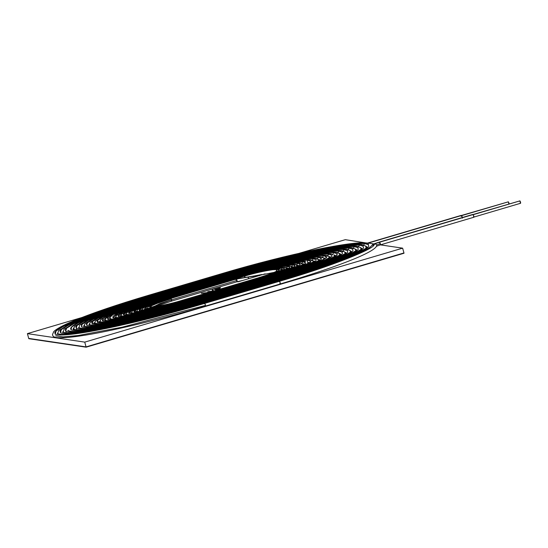 <?xml version="1.0" encoding="UTF-8"?>
<svg xmlns="http://www.w3.org/2000/svg" width="548" height="548" viewBox="0 0 548 548"><rect width="100%" height="100%" fill="white"/><g stroke="black" fill="none" stroke-linecap="round" stroke-linejoin="round"><path stroke-width="0.82" d="M368.879 243.168L373.914 243.915L368.879 243.168M265.157 273.822L237.983 281.857L237.154 281.734L237.983 281.857L265.157 273.822M366.256 242.983L345.295 239.675L299.297 253.265L345.295 239.675L366.256 242.983M81.796 317.552L27.4 333.629L84.741 342.123L402.636 248.162L380.38 244.867L402.636 248.162L403.951 252.943L402.636 248.162L84.741 342.123L86.057 346.898L403.951 252.943L86.057 346.898L84.741 342.123L27.4 333.629L81.796 317.552M212.138 291.248L212.22 290.063L213.234 289.769L213.172 291.214L213.234 289.769L212.22 290.063L213.261 289.865L212.22 290.063L212.138 291.248L208.904 291.481L212.138 291.248M212.405 291.433L208.747 291.721L208.733 292.522L208.747 291.721L212.405 291.433M207.884 292.776L201.349 293.276L207.719 292.55L207.692 291.837L208.904 291.481L207.692 291.837L207.719 292.55L201.349 293.276L207.884 292.776M218.364 289.577L223.474 288.166L218.364 289.577L216.926 289.365L218.364 289.577M217.604 289.899L214.398 289.426L220.495 287.721L215.604 289.166L219.967 288.467L216.926 289.365L219.967 288.467L215.604 289.166L220.269 287.686L214.398 289.426L217.604 289.899M28.715 338.411L27.4 333.629L28.715 338.411L86.057 346.898L28.715 338.411M201.369 293.372L207.747 292.646L207.692 291.837L208.904 291.481L212.165 291.344L212.247 290.159L212.165 291.344L207.719 291.933L207.747 292.646L201.369 293.372M214.631 289.46L215.611 289.173L214.631 289.46M215.631 289.262L216.946 289.46L215.631 289.262M216.946 289.46L218.392 289.673L216.946 289.46M473.13 214.556L473.034 215.035L473.13 214.556L473.034 215.035L472.657 214.487L379.154 242.12L379.531 242.668L379.634 242.189L473.13 214.556L473.931 216.522L473.486 216.686L473.931 216.522L473.13 214.556L379.634 242.189L380.305 243.572C380.572 244.901 380.47 245.148 379.99 244.319C380.47 245.148 380.572 244.901 380.305 243.572L376.702 244.983L376.654 245.846C374.407 252.786 333.684 268.027 280.268 283.96L279.864 283.419C280.343 284.248 280.446 283.994 280.179 282.672C280.446 283.994 280.343 284.248 279.864 283.419M236.304 279.528L235.859 279.699L236.304 279.528C236.352 278.781 236.606 279.083 237.072 280.439C236.606 279.083 236.352 278.781 236.304 279.528L236.359 279.062L248.271 277.083L248.059 277.576L247.806 277.014L259.04 275.151L259.423 275.692L259.04 275.151L247.806 277.014L248.059 277.576L248.285 277.083L259.725 275.432L248.285 277.083L248.634 278.706L248.285 277.083L261.896 274.507M152.755 306.839L171.62 299.783C171.161 298.427 170.901 298.126 170.853 298.872C170.901 298.126 171.161 298.427 171.62 299.783C171.894 301.105 171.791 301.352 171.312 300.53C171.791 301.352 171.894 301.105 171.62 299.783L237.072 280.439L237.14 281.727L237.072 280.439L171.62 299.783L159.879 303.613L152.31 307.346M237.188 281.713L242.771 280.439M280.268 283.96L205.473 306.072L205.062 305.524C205.548 306.353 205.651 306.106 205.377 304.777C205.651 306.106 205.548 306.353 205.062 305.524L122.156 327.183L78.172 335.52L63.075 336.904L55.691 335.842M224.235 273.596L223.851 273.048L149.056 295.16L149.433 295.701L149.529 295.228L224.331 273.116L149.529 295.228L149.433 295.701L149.056 295.16L223.851 273.048L224.235 273.596L224.557 273.363L224.235 273.596M366.667 246.84L365.502 245.901L366.667 246.84M225.42 273.767L225.043 273.226L150.248 295.331L150.625 295.879L150.721 295.406L225.523 273.294L150.721 295.406L150.625 295.879L150.248 295.331L225.043 273.226L225.749 273.541L225.42 273.767M361.385 248.278L360.255 247.388L361.385 248.278M66.109 332.807L65.856 331.3M357.844 247.73L358.221 249.128L357.851 247.73L355.008 246.758C347.233 245.792 330.156 248.107 303.77 253.683C279.747 258.841 254.046 265.438 226.68 273.473L151.885 295.578L151.817 296.057L151.433 295.509L226.235 273.404L226.612 273.945L226.235 273.404L151.433 295.509L151.817 296.057L151.912 295.578L226.708 273.473L151.912 295.578C114.799 306.64 88.694 315.963 73.569 323.553C69.918 325.423 67.431 327.101 66.116 328.567L65.342 329.766L65.746 331.225M356.104 249.717L355.008 248.881L356.104 249.717M73.644 327.889L73.131 329.17L73.644 327.889M227.804 274.123L227.427 273.575L152.625 295.687L153.002 296.228L153.104 295.756L227.9 273.651L153.104 295.756L153.002 296.228L152.625 295.687L227.427 273.575L227.804 274.123L228.126 273.89L227.804 274.123M350.816 251.155L349.761 250.374L350.816 251.155M76.535 329.766L76.446 328.382M228.996 274.301L228.612 273.753L153.817 295.858L154.194 296.406L154.289 295.934L229.091 273.822L154.289 295.934L154.194 296.406L153.817 295.858L228.612 273.753L228.996 274.301L229.317 274.069L228.996 274.301M345.535 252.594L344.514 251.868L345.535 252.594M84.187 325.074L83.68 326.224M230.181 274.473L229.804 273.932L155.002 296.036L155.385 296.584L155.481 296.105L230.276 274L155.481 296.105L155.385 296.584L155.002 296.036L229.804 273.932L230.509 274.247L230.181 274.473M340.246 254.025L339.267 253.354L340.246 254.025M89.454 323.669L88.961 324.752M336.828 253.662L337.136 254.772L336.835 253.662L334.438 252.84C324.759 250.881 277.35 260.567 231.441 274.178L156.646 296.283L156.57 296.756L156.194 296.215L230.996 274.103L231.372 274.651L230.996 274.103L156.194 296.215L156.57 296.756L156.673 296.283L231.468 274.178L156.673 296.283C127.842 304.866 107.12 312.202 94.468 318.306C85.351 323.053 86.488 324.43 86.426 324.108L86.762 325.286L87.42 322.882L93.338 319.224L115.272 310.175M334.958 255.464L334.02 254.847L334.958 255.464M94.729 322.265L94.235 323.272L94.729 322.265M232.564 274.829L232.181 274.281L157.386 296.393L157.762 296.934L157.858 296.461L232.66 274.349L157.858 296.461L157.762 296.934L157.386 296.393L232.181 274.281L232.564 274.829L232.886 274.596L232.564 274.829M329.663 256.896L328.773 256.341L329.663 256.896M99.996 320.861L99.517 321.799L99.996 320.861M233.749 275.007L233.373 274.459L158.578 296.564L158.954 297.112L159.05 296.639L233.852 274.527L159.05 296.639L158.954 297.112L158.578 296.564L233.373 274.459L233.749 275.007L234.078 274.774L233.749 275.007M324.368 258.334L323.526 257.834L324.368 258.334M234.941 275.178L234.565 274.637L159.763 296.742L160.146 297.29L160.242 296.811L235.037 274.706L160.242 296.811L160.146 297.29L159.763 296.742L234.565 274.637L234.941 275.178L235.263 274.945L234.941 275.178M319.073 259.766L318.278 259.327L319.073 259.766M110.538 318.052L110.079 318.84L110.538 318.052M315.812 259.601L316.052 260.43L315.819 259.601L313.867 258.916C306.442 257.43 271.178 264.533 236.202 274.884L161.407 296.989L161.331 297.461L160.954 296.92L235.756 274.808L236.133 275.356L235.756 274.808L160.954 296.92L161.331 297.461L161.434 296.989L236.229 274.884L161.434 296.989C139.843 303.407 124.156 308.942 114.327 313.593C105.072 318.717 108.381 318.073 107.518 318.443L107.764 319.347L112.929 314.648L129.979 307.634M313.771 261.197L313.031 260.821L313.771 261.197M237.325 275.534L236.941 274.986L162.146 297.091L162.523 297.639L162.619 297.167L237.421 275.055L162.619 297.167L162.523 297.639L162.146 297.091L236.941 274.986L237.325 275.534L237.647 275.302L237.325 275.534M308.462 262.636L307.784 262.314L308.462 262.636M238.51 275.706L238.133 275.165L163.338 297.269L163.715 297.817L163.811 297.338L238.613 275.233L163.811 297.338L163.715 297.817L163.338 297.269L238.133 275.165L238.839 275.48L238.51 275.706M303.147 264.067L302.537 263.814L303.147 264.067M126.355 313.846L125.965 314.381L126.355 313.846M239.702 275.884L239.325 275.343L164.523 297.448L164.907 297.996L165.003 297.516L239.798 275.411L165.003 297.516L164.907 297.996L164.523 297.448L239.325 275.343L239.702 275.884L240.024 275.651L239.702 275.884M297.824 265.506L297.29 265.307L297.824 265.506M131.273 312.887L131.63 312.442L131.198 313.298L130.835 312.785C130.479 312.641 130.719 313.888 145.028 311.38C157.379 309.051 171.551 305.544 187.546 300.859L262.341 278.754C283.652 272.212 295.591 267.691 298.146 265.198L298.098 265.821M294.803 265.54L293.296 264.999C285.851 264.191 264.02 268.897 240.962 275.589L166.167 297.694L166.092 298.167L165.715 297.626L240.517 275.514L240.894 276.062L240.517 275.514L165.715 297.626L166.092 298.167L166.195 297.694L240.99 275.589L166.195 297.694C146.33 303.798 134.712 308.024 131.301 310.387L128.609 312.785L132.205 313.819L143.713 312.312M292.488 266.945L292.043 266.808L292.488 266.945M294.351 266.897L295.132 267.116M136.596 311.394L136.582 312.018M134.404 312.894L136.829 311.12M242.086 276.24L241.702 275.692L166.907 297.797L167.284 298.345L167.38 297.872L242.182 275.76L167.38 297.872L167.284 298.345L166.907 297.797L241.702 275.692L242.086 276.24L242.408 276.007L242.086 276.24M289.207 268.417L289.7 268.527M140.809 310.511L141.59 310.052M243.271 276.411L242.894 275.87L168.099 297.975L168.476 298.523L168.572 298.044L243.374 275.939L168.572 298.044L168.476 298.523L168.099 297.975L242.894 275.87L243.6 276.185L243.271 276.411M244.463 276.589L244.086 276.041L169.284 298.153L169.668 298.694L169.764 298.222L244.559 276.117L169.764 298.222L169.668 298.694L169.284 298.153L244.086 276.041L245.141 277.192L244.559 276.117L244.463 276.589M236.757 281.186L237.14 281.727L171.716 301.071L171.312 300.53M473.89 217.234L380.394 244.867L379.99 244.319M462.3 218.179L462.039 216.296L461.019 216.145L462.039 216.296L462.3 218.179M472.602 214.501L379.127 242.12L379.531 242.668L379.634 242.189L380.305 243.572L376.702 244.983C375.901 243.757 375.024 243.696 374.072 244.798L371.955 245.388L374.044 244.867C374.01 248.888 332.095 266.129 279.48 281.288L204.678 303.4C175.113 312.107 146.83 319.477 119.834 325.505C101.812 329.506 87.002 332.266 75.425 333.807C65.418 335.081 58.992 335.335 56.163 334.568L55.232 334.191L56.102 330.971L63.965 326.094L93.222 313.977M57.28 333.547L60.061 334.259C63.904 334.643 70.555 334.164 80.001 332.821C107.634 328.964 158.632 316.854 204.205 303.325L279.001 281.22C323.121 268.246 359.968 254.553 369.393 247.792L371.948 245.408C372.852 244.148 372.613 244.264 379.127 242.12L472.629 214.487M376.647 245.867L376.702 244.983C375.901 243.757 375.024 243.696 374.072 244.798L374.079 244.792C373.757 244.264 375.599 243.401 379.606 242.195L473.102 214.556M279.405 281.761C279.453 281.014 279.713 281.316 280.179 282.672C279.713 281.316 279.453 281.014 279.405 281.761L279.48 281.288M149.727 307.407L151.591 305.75L157.283 303.332L170.853 298.872L170.928 298.4C149.255 305.072 150.296 306.305 149.7 307.12L151.577 307.709L157.666 306.955M147.446 308.373L148.097 306.955L153.508 304.065L170.449 298.331L235.9 278.987L259.012 275.151M183.176 300.564L183.258 300.229C170.277 304.195 152.762 307.969 149.645 307.387L149.796 307.476M278.466 269.801C277.11 269.356 276.404 269.856 276.356 271.322C276.404 269.856 277.11 269.356 278.466 269.801M281.617 269.911L279.925 268.952L278.507 269.712L279.946 268.952M155.735 303.188L147.35 306.565L144.48 308.908L147.015 306.387C151.371 304.154 158.947 301.434 169.736 298.222L244.531 276.117C255.183 272.979 264.636 270.842 272.877 269.719L277.87 269.554L279.172 270.246M257.978 278.459L183.258 300.229M279.925 268.952L274.822 269.102C266.26 270.219 256.005 272.534 244.059 276.048L244.038 276.062M142.172 309.901L142.802 308.387L148.871 305.085L169.257 298.153L244.059 276.048M184.368 300.742L184.45 300.4C167.524 305.592 146.371 309.826 144.425 308.894L144.542 308.962M283.611 268.28C282.254 267.835 281.549 268.342 281.501 269.801C281.549 268.342 282.254 267.835 283.611 268.28L284.439 268.849L283.015 268.034L277.083 268.26C267.65 269.554 256.402 272.116 243.346 275.939L168.544 298.05C155.701 301.873 146.789 305.085 141.829 307.681L139.158 309.949L139.24 310.408L142.418 307.729L152.049 303.825M287.104 269.047L286.104 267.732L285.07 267.431L283.652 268.184L285.07 267.431L286.172 268.417M259.17 278.637L184.45 300.4M285.07 267.431L279.11 267.63C269.308 268.917 257.224 271.664 242.867 275.87L242.846 275.884M136.897 311.415L137.562 309.757L144.138 306.14L168.072 297.975L242.867 275.87M185.56 300.921L185.642 300.578C173.846 304.037 163.078 306.757 153.33 308.723C140.603 311.196 138.85 310.415 139.206 310.394L139.288 310.442M288.748 266.766C287.399 266.314 286.693 266.821 286.645 268.28C286.693 266.821 287.399 266.314 288.748 266.766L289.707 267.451M292.235 267.123L290.214 265.91L288.796 266.657L290.214 265.91L291.317 266.897M260.355 278.809L185.642 300.578M290.214 265.91C287.001 265.835 287.173 265.191 270.856 268.308C262.882 269.911 253.155 272.377 241.675 275.692L241.654 275.706M131.63 312.929L132.253 311.202L139.726 307.065L166.88 297.804L241.675 275.692M289.55 267.02L288.152 266.52C285.138 266.417 284.837 265.89 269.602 268.815C261.204 270.548 252.059 272.863 242.154 275.76L167.352 297.872C152.371 302.338 142.117 306.051 136.589 309.017L133.883 311.367L137.048 312.291L147.193 310.976M134 311.901L137.486 308.887L148.371 304.462M186.752 301.092L156.475 308.668L139.706 311.744L134.034 311.928M293.892 265.246C292.536 264.794 291.837 265.301 291.783 266.76C291.837 265.301 292.536 264.794 293.892 265.246L294.975 266.054M297.537 265.725L296.646 264.78L295.351 264.389L293.947 265.136L295.351 264.389L296.461 265.383M261.547 278.987L186.827 300.756M240.99 275.589L240.894 276.062L240.99 275.589M295.351 264.389C289.947 263.321 265.629 268.102 240.49 275.514L240.462 275.528M187.937 301.27L154.029 309.791L135.246 313.237L128.739 313.388L132.568 310.045L144.686 305.099M126.362 314.436L126.937 312.655L134.849 308.182L143.001 304.996L165.688 297.626L240.49 275.514M299.037 263.725C297.68 263.273 296.975 263.78 296.927 265.239C296.975 263.78 297.68 263.273 299.037 263.725L300.242 264.65L300.057 264.054L298.441 263.478C292.694 262.341 266.554 267.506 239.771 275.411L164.975 297.516C145.871 303.215 132.965 307.914 126.266 311.606C124.108 313.045 123.136 313.908 123.334 314.196L123.512 314.881L127.65 311.196L141.007 305.729M302.839 264.321L301.948 263.321L300.496 262.869L299.092 263.609L300.496 262.869L301.599 263.862M262.739 279.165L188.019 300.934M300.496 262.869C295.064 261.636 267.465 267.006 239.298 275.343L239.277 275.356M121.094 315.943L121.69 314.031L130.39 309.12L139.404 305.599L164.496 297.448L239.298 275.343M189.129 301.448L150.789 311.086L130.787 314.73C126.314 315.169 123.889 315.216 123.499 314.881L123.526 314.894M305.503 263.266L305.311 262.567L304.181 262.204C302.825 261.752 302.119 262.259 302.071 263.725C302.119 262.259 302.825 261.752 304.181 262.204L305.51 263.246C305.531 264.67 286.796 272.5 264.006 279.001L189.211 301.105M305.64 261.348L304.229 262.088L305.64 261.348C299.407 260.019 268.869 266.061 238.106 275.165L238.085 275.178M263.924 279.343L264.006 279.001M115.827 317.443L116.436 315.415L125.376 310.305L135.144 306.448L163.311 297.269L238.106 275.165M120.642 316.203L121.087 315.244M303.585 261.958C297.276 260.704 268.095 266.52 238.586 275.233L163.784 297.345C145.932 302.654 132.794 307.27 124.375 311.189C116.217 315.538 118.738 315.271 118.067 315.614L118.265 316.374L122.738 312.346L137.329 306.366M190.32 301.626L150.899 311.641L127.588 316.059C121.855 316.703 118.745 316.806 118.258 316.367L118.272 316.381M310.778 261.841L310.565 261.088L309.319 260.684C307.962 260.231 307.264 260.738 307.209 262.204C307.264 260.738 307.962 260.231 309.319 260.684L310.785 261.834C310.689 263.513 290.2 272.027 265.198 279.179L190.396 301.284M310.182 262.41L309.778 262.341M313.422 261.512L312.559 260.416L310.785 259.827L309.373 260.567L310.785 259.827L311.887 260.821M310.785 259.827C303.695 258.409 270.253 265.129 236.921 274.986L162.119 297.098M308.723 260.437C301.859 259.067 269.637 265.527 237.394 275.062L162.592 297.167C143.117 302.962 128.787 307.997 119.615 312.264C112.258 315.915 112.867 317.059 112.792 317.032L113.018 317.861L117.834 313.497L133.65 307.003M191.505 301.797L191.588 301.462C175.956 306.065 160.996 309.963 146.706 313.155C136.781 315.353 128.725 316.847 122.547 317.628C116.669 318.251 113.491 318.326 113.011 317.861L113.025 317.867M314.463 259.163C313.107 258.711 312.401 259.218 312.353 260.684C312.401 259.218 313.107 258.711 314.463 259.163M318.717 260.108L317.867 258.971L315.922 258.307L314.518 259.04L315.922 258.307L317.032 259.3M266.307 279.692L191.588 301.462M236.229 274.884L236.133 275.356L236.229 274.884M315.922 258.307C308.271 256.772 271.794 264.136 235.729 274.815L235.702 274.822M105.291 320.422L105.942 318.169L114.511 313.045L124.773 308.846L160.927 296.92L235.729 274.815M192.697 301.975L192.78 301.633C175.449 306.736 158.934 311.031 143.234 314.504C132.959 316.765 124.595 318.299 118.142 319.114C111.724 319.792 108.264 319.868 107.764 319.347L107.771 319.347M321.32 259.019L321.073 258.115L319.607 257.642C318.251 257.19 317.545 257.697 317.498 259.163C317.545 257.697 318.251 257.19 319.607 257.642L321.32 259.019C321.875 260.684 297.591 270.993 267.575 279.528L192.78 301.633M324.026 258.683L323.176 257.526L321.066 256.786L319.662 257.519L321.066 256.786L322.169 257.779M267.499 279.87L267.575 279.528M321.066 256.786C317.806 256.341 311.915 256.8 303.387 258.163L285.131 261.643C269.335 265.04 252.47 269.369 234.537 274.637L234.517 274.651M100.031 321.943L100.695 319.553L109.867 314.073L120.889 309.558L159.742 296.742L234.537 274.637M319.011 257.396C311.024 255.793 272.719 263.54 235.017 274.706L160.215 296.817C136.993 303.729 120.101 309.689 109.532 314.689C101.503 318.765 102.312 320.005 102.25 319.861L102.517 320.833L108.031 315.792L126.3 308.271M193.889 302.154L193.971 301.811C175.339 307.298 157.591 311.908 140.713 315.648C129.671 318.073 120.676 319.724 113.737 320.601C106.771 321.334 103.031 321.409 102.517 320.833L102.517 320.833M326.594 257.608L326.327 256.635L324.752 256.122C323.395 255.676 322.69 256.176 322.642 257.642C322.69 256.176 323.395 255.676 324.752 256.122L326.594 257.608L321.197 261.122L310.668 265.705C299.653 270.02 285.686 274.692 268.767 279.706L193.971 301.811M329.293 257.286L328.485 256.08L326.211 255.272L324.806 255.998L326.211 255.272L327.314 256.259M268.684 280.049L268.767 279.706M326.211 255.272C322.841 254.806 316.799 255.258 308.079 256.628L288.721 260.273C271.5 263.951 253.046 268.678 233.345 274.459L233.325 274.473M94.77 323.436L95.441 320.929L105.223 315.093L117.005 310.264L158.55 296.571L233.345 274.459M324.149 255.875C315.6 254.156 274.26 262.554 233.825 274.527L159.023 296.639C133.616 304.209 115.32 310.682 104.147 316.073C93.927 321.957 98.044 320.847 96.975 321.279L103.175 322.978L122.834 320.333M195.081 302.332L195.156 301.989C175.23 307.853 156.242 312.785 138.192 316.785C126.376 319.381 116.758 321.149 109.333 322.087C101.846 322.875 97.825 322.95 97.263 322.313L97.866 320.183L103.134 316.936L122.622 308.901M329.889 254.601C328.533 254.156 327.834 254.662 327.779 256.122C327.834 254.662 328.533 254.156 329.889 254.601M232.133 274.295L232.16 274.281C276.418 261.163 322.012 251.861 331.348 253.751L329.951 254.478L331.348 253.751L332.458 254.738M119.334 321.676L98.332 324.505L91.701 322.69C91.756 322.916 90.831 321.594 99.304 317.189C111.217 311.442 130.732 304.537 157.838 296.461L232.633 274.356C275.802 261.56 320.183 252.518 329.293 254.354L331.581 255.149L331.869 256.19C332.588 256.135 330.65 257.409 326.053 260.005L314.778 264.903C302.996 269.52 288.056 274.514 269.959 279.884L195.156 301.989M89.509 324.93L90.194 322.306L100.579 316.121L113.121 310.976L157.358 296.393L232.16 274.281M196.266 302.503L196.348 302.167C175.12 308.414 154.899 313.668 135.671 317.929C123.088 320.69 112.84 322.573 104.928 323.573C96.962 324.423 92.66 324.498 92.009 323.8L92.646 321.532L98.236 318.08L118.95 309.538M335.034 253.087C333.677 252.635 332.972 253.142 332.924 254.601C332.972 253.142 333.677 252.635 335.034 253.087M336.554 254.971L337.184 254.649M339.863 254.464L339.157 253.251L336.493 252.231L335.095 252.957L336.493 252.231L337.595 253.217M337.136 254.772L337.136 254.786C337.89 256.909 308.195 269.5 271.15 280.055L196.348 302.167M271.068 280.398L271.15 280.055M231.468 274.178L231.372 274.651L231.468 274.178M336.493 252.231C326.594 250.231 277.966 260.17 230.968 274.11L230.941 274.123M84.241 326.423L84.947 323.683L95.167 317.491L108.264 312.059L156.166 296.215L230.968 274.11M197.458 302.681L197.54 302.338C175.018 308.969 153.55 314.545 133.15 319.066C119.8 321.998 108.922 323.998 100.524 325.06C92.085 325.971 87.495 326.039 86.755 325.286M342.404 253.375L342.089 252.183L342.404 253.375M340.178 251.566C338.822 251.114 338.116 251.621 338.068 253.08C338.116 251.621 338.822 251.114 340.178 251.566M345.151 253.053L344.466 251.82L341.637 250.71L340.233 251.436L341.637 250.71L342.74 251.703M272.26 280.576L197.54 302.338M341.637 250.71C331.17 248.593 279.507 259.183 229.776 273.932L229.756 273.945M78.981 327.916L79.693 325.067L90.482 318.539L104.326 312.792L154.981 296.036L229.776 273.932M342.089 252.183L339.582 251.32C329.334 249.244 278.891 259.574 230.256 274L155.454 296.112C124.314 305.387 102.147 313.271 88.954 319.758C85.036 321.697 82.529 323.443 81.433 325.005L81.501 326.772L82.2 324.231L88.447 320.368L111.6 310.805M198.65 302.859L198.732 302.517C175.497 309.36 153.269 315.148 132.047 319.895C117.882 323.032 106.25 325.204 97.16 326.409C89.29 327.409 84.282 327.615 82.132 327.019L81.501 326.766M347.679 251.957L347.343 250.696L347.685 251.943C348.377 254.512 315.141 268.52 273.527 280.412L198.732 302.517M345.315 250.046C343.959 249.593 343.26 250.1 343.206 251.559C343.26 250.1 343.959 249.593 345.315 250.046M350.432 251.635L349.775 250.388L346.781 249.189L345.377 249.915L346.781 249.189L347.884 250.183M346.781 249.189C335.746 246.956 281.049 258.19 228.585 273.753L228.564 273.767M73.72 329.403L74.446 326.444L85.789 319.58L100.387 313.531L153.789 295.865L228.585 273.753M347.343 250.696L344.719 249.799C333.917 247.614 280.432 258.588 229.064 273.829L154.262 295.934C121.396 305.729 98.003 314.045 84.077 320.895C74.706 325.902 75.932 327.341 75.884 326.937L76.247 328.252L76.98 325.581L83.549 321.512L107.922 311.442M199.842 303.037L199.917 302.695C175.422 309.908 151.981 316.018 129.609 321.018C114.669 324.327 102.401 326.622 92.811 327.889C84.515 328.944 79.22 329.156 76.939 328.526L76.247 328.252M352.953 250.546L352.597 249.217L352.96 250.525C353.624 253.32 318.614 268.027 274.719 280.583L199.917 302.695M350.46 248.525C349.103 248.073 348.398 248.58 348.35 250.046C348.398 248.58 349.103 248.073 350.46 248.525M355.721 250.224L355.125 249.004L351.919 247.669L350.521 248.395L351.919 247.669L353.028 248.662M274.637 280.925L274.719 280.583M351.919 247.669C340.322 245.319 282.59 257.197 227.399 273.575L152.597 295.687M74.761 330.389L73.165 329.471M352.597 249.217L349.864 248.278C342.5 247.36 326.368 249.532 301.469 254.779C278.569 259.677 254.039 265.965 227.872 273.651L153.077 295.756C118.478 306.065 93.852 314.826 79.207 322.025C75.323 323.971 72.713 325.69 71.363 327.19L70.61 328.355L70.993 329.738L71.761 326.93L78.652 322.656L104.25 312.072M201.027 303.208L201.109 302.873C175.339 310.456 150.693 316.881 127.163 322.142C111.456 325.622 98.551 328.033 88.468 329.369C79.741 330.478 74.165 330.704 71.747 330.033L70.993 329.738M355.604 247.004C354.248 246.552 353.542 247.059 353.494 248.525C353.542 247.059 354.248 246.552 355.604 247.004M361.002 248.806L360.433 247.58L357.063 246.148L355.666 246.874L357.063 246.148L358.166 247.141M275.829 281.103L201.109 302.873M226.708 273.473L226.612 273.945L226.708 273.473M357.063 246.148C344.904 243.689 284.131 256.211 226.208 273.404L226.187 273.418M202.219 303.387L202.301 303.044C175.264 311.004 149.405 317.744 124.725 323.265C108.237 326.916 94.701 329.444 84.118 330.848C74.966 332.013 69.11 332.246 66.548 331.547L65.739 331.218L66.541 328.279L73.754 323.8L100.572 312.709M63.198 332.383L64.075 329.06L83.426 318.607L151.406 295.509L226.208 273.404M363.495 247.717L363.105 246.244L360.146 245.237C351.85 244.216 333.506 246.737 305.099 252.799C280.179 258.197 253.642 265.026 225.495 273.294L150.693 295.406C111.84 306.99 84.495 316.758 68.658 324.704C64.835 326.67 62.239 328.416 60.869 329.944L60.068 331.184L60.492 332.704L61.321 329.622L68.863 324.95L96.9 313.34M360.748 245.483C359.392 245.031 358.687 245.538 358.639 247.004C358.687 245.538 359.392 245.031 360.748 245.483M366.194 248.422L365.776 246.203L362.207 244.627L360.81 245.353L362.207 244.627L363.31 245.62M363.098 246.244L363.502 247.696C364.119 250.922 325.553 267.047 277.096 280.939L202.301 303.044M277.021 281.282L277.096 280.939M362.207 244.627C349.48 242.052 285.672 255.217 225.016 273.226L224.995 273.24M57.93 333.869L57.739 333.191L58.828 330.43L79.063 319.511L150.221 295.331L225.016 273.226M203.411 303.565L203.493 303.222C175.189 311.552 148.118 318.607 122.279 324.382C105.024 328.211 90.852 330.855 79.768 332.328C70.192 333.547 64.054 333.794 61.355 333.054L60.486 332.704M368.763 246.305L368.359 244.764L368.777 246.285C369.359 249.724 329.026 266.561 278.288 281.117L203.493 303.222M365.886 243.963C364.53 243.518 363.831 244.018 363.776 245.483C363.831 244.018 364.53 243.518 365.886 243.963M223.803 273.062L223.824 273.048C287.214 254.224 354.056 240.414 367.345 243.107L365.948 243.833L367.345 243.107L368.455 244.1M205.473 306.072C159.68 319.655 108.573 331.841 80.001 335.979C60.157 338.849 53.348 337.876 52.834 335.65L52.464 334.636L53.738 331.636C56.444 328.869 63.047 325.293 73.535 320.895C91.982 313.203 117.142 304.626 149.029 295.16L223.824 273.048M368.359 244.764L365.29 243.716C356.597 242.654 337.342 245.312 307.517 251.683C281.439 257.334 253.703 264.479 224.303 273.123L149.501 295.228C97.359 310.798 57.506 325.642 54.793 332.602L55.238 334.191M204.609 303.873C204.657 303.126 204.911 303.428 205.377 304.777C204.911 303.428 204.657 303.126 204.609 303.873L204.678 303.4M472.657 214.487L473.034 215.035M519.346 201.048L472.671 214.631M520.168 202.609C520.641 203.534 520.758 203.37 520.518 202.116C520.059 200.828 519.84 200.616 519.853 201.472C519.84 200.616 520.059 200.828 520.518 202.116C520.758 203.37 520.641 203.534 520.168 202.609M507.777 201.993L461.101 215.576M508.599 203.555C509.071 204.479 509.188 204.315 508.948 203.061C508.489 201.774 508.27 201.561 508.284 202.418C508.27 201.561 508.489 201.774 508.948 203.061C509.188 204.315 509.071 204.479 508.599 203.555C509.071 204.479 509.188 204.315 508.948 203.061M28.77 338.602L86.132 347.185L404.027 253.231L86.132 347.185L28.77 338.602M403.534 253.066L86.105 347.09L403.534 253.066M28.797 338.698L86.132 347.185L28.797 338.698M380.394 244.867L376.298 246.34M237.161 281.727L242.743 280.446M57.732 333.143L57.382 333.629M366.612 246.949L366.098 246.737M63.013 331.725L62.684 332.17M361.317 248.408L360.837 248.23M68.295 330.314L67.979 330.711M356.008 249.867L355.577 249.717M73.576 328.896L73.288 329.252M350.699 251.333L350.316 251.21M340.445 254.436L339.171 254.073M335.191 255.916L334.027 255.594M329.937 257.396L328.889 257.115M99.537 322.361L99.537 322.019M287.542 268.726L288.001 269.328M171.716 301.071L155.625 306.572M367.852 243.196L461.532 215.501M367.393 243.113L461.06 215.433M236.373 279.055L170.928 298.4M151.728 306.784C149.727 307.688 166.482 305.222 182.785 300.153L257.581 278.048C269.171 274.473 275.685 272.034 277.13 270.739L277.13 270.739M279.144 270.342L279.227 270.191C277.959 271.486 270.897 274.13 258.06 278.117M254.93 276.158L274.027 272.397M146.515 308.291C146.2 308.319 147.844 308.894 158.304 306.825C166.119 305.229 174.675 303.065 183.97 300.331L258.772 278.226C272.774 273.911 280.644 270.959 282.378 269.363L282.378 269.363M284.412 268.931L284.481 268.808C282.775 270.465 274.37 273.623 259.245 278.295M141.295 309.791C140.959 309.812 142.59 310.517 154.152 308.298C163.455 306.442 173.791 303.845 185.162 300.51L259.964 278.398C276.425 273.336 285.645 269.863 287.632 267.979L287.632 267.979M289.687 267.513L289.734 267.424C287.679 269.411 277.911 273.089 260.437 278.473M136.068 311.291C135.746 311.148 135.856 312.25 148.583 310.031C159.564 307.962 172.154 304.846 186.354 300.688L261.149 278.576C279.953 272.808 290.529 268.815 292.885 266.588L292.824 267.273M294.961 266.095L294.988 266.033C293.002 268.184 281.877 272.383 261.629 278.644M300.229 264.684L300.256 264.636C298.119 267.034 285.638 271.767 262.821 278.822M125.595 314.278L126.54 314.456C128.855 314.648 133.363 314.155 140.076 312.99C153.961 310.449 170.175 306.469 188.731 301.037L263.533 278.932C289.721 271.657 306.784 262.965 303.414 263.8M120.355 315.771C120.197 315.552 119.594 316.6 129.383 315.463C144.754 313.23 164.934 308.476 189.923 301.215L264.725 279.103C292.803 271.315 312.086 261.739 308.675 262.396M115.114 317.265C114.95 317.059 114.484 318.066 123.704 317.107C137.295 315.552 165.791 308.914 191.115 301.386L265.91 279.281C296.776 270.719 317.737 260.252 313.942 260.992M316.052 260.437L316.052 260.43C316.388 262.033 293.961 271.5 266.39 279.35M109.867 318.751C109.703 318.511 109.086 319.655 119.245 318.6C133.986 316.915 164.859 309.723 192.3 301.564L267.102 279.459C299.708 270.417 322.936 259.101 319.217 259.581M104.613 320.238C104.463 319.936 103.483 321.32 115.566 319.998C131.712 318.039 164.4 310.387 193.492 301.743L268.294 279.631C303.681 269.828 328.595 257.608 324.485 258.17M99.359 321.724L103.401 322.135C116.06 322.128 157.728 312.935 194.684 301.921L269.479 279.809C306.873 269.506 334.061 256.231 329.759 256.759M94.105 323.204L98.476 323.669C111.998 323.656 156.433 313.846 195.876 302.092L270.671 279.987C310.257 269.061 339.356 255.012 335.034 255.341M88.851 324.69L92.989 325.204C97.708 325.176 105.168 324.245 115.354 322.416C138.87 318.046 166.106 311.333 197.061 302.27L271.863 280.165C313.6 268.616 344.603 253.813 340.301 253.923M342.411 253.361C343.137 255.711 311.668 269.006 272.335 280.234M83.591 326.17L88.023 326.731C93.037 326.704 100.935 325.718 111.724 323.779C136.63 319.155 165.469 312.045 198.253 302.448L273.055 280.336C317.251 268.109 350.09 252.457 345.576 252.498M78.33 327.649L80.994 328.204C93.461 329.547 149.556 317.525 199.445 302.626L274.24 280.514C320.902 267.602 355.57 251.094 350.857 251.08M73.069 329.122L75.631 329.711C88.249 331.307 147.713 318.607 200.637 302.797L275.432 280.692C324.916 266.999 361.296 249.566 356.132 249.655M358.228 249.114C358.872 252.121 322.08 267.54 275.911 280.761M67.808 330.602L70.534 331.239C83.817 332.91 146.248 319.573 201.822 302.976L276.624 280.871C328.581 266.486 366.79 248.196 361.406 248.223M62.547 332.074L65.164 332.739C70.021 333.198 79.186 332.3 92.667 330.033C120.101 325.423 163.763 314.792 203.013 303.154L277.815 281.042C332.657 265.869 372.551 246.648 366.68 246.799M520.6 203.267L473.849 217.09M519.894 200.883L473.143 214.7M508.325 201.828L461.574 215.645"/></g></svg>
